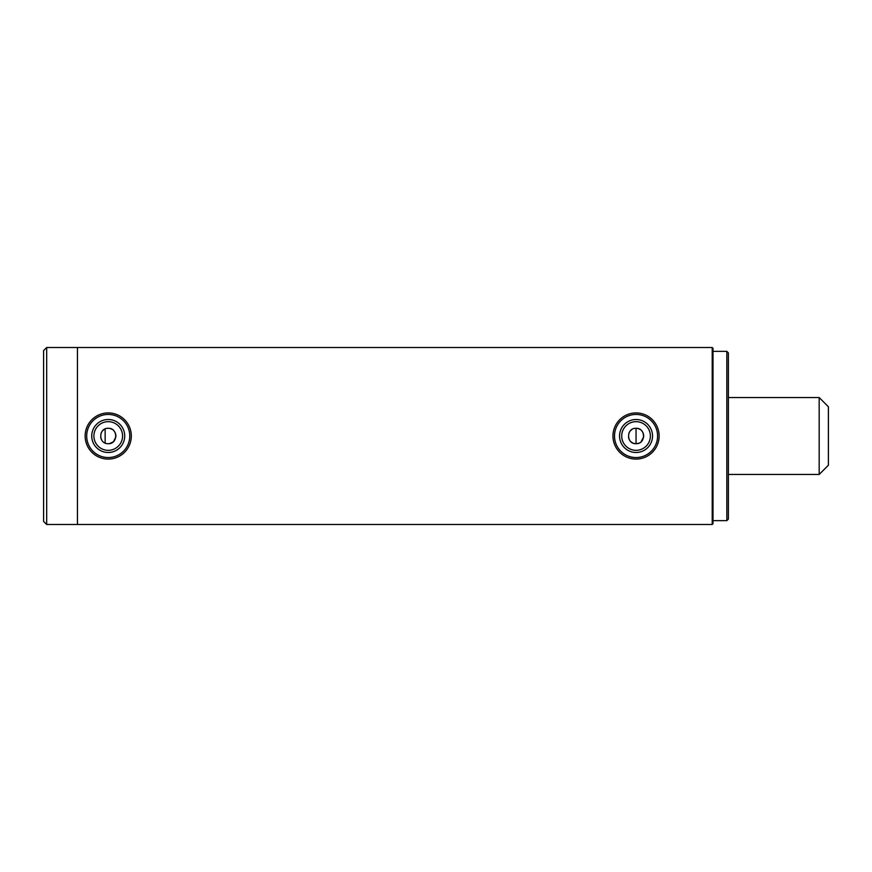 <?xml version="1.0" encoding="UTF-8"?>
<svg xmlns="http://www.w3.org/2000/svg" width="872" height="872" viewBox="0 0 872 872"><rect width="100%" height="100%" fill="white"/><g stroke="black" fill="none" stroke-linecap="round" stroke-linejoin="round"><path stroke-width="1.31" d="M712.991 348.288L712.991 523.712L712.217 524.486L712.217 347.514L712.991 348.288M103.986 429.591L102.591 430.768M101.806 431.76L101.141 433.024M100.716 437.635L101.49 439.706M108.226 443.695C98.296 444.164 98.307 427.825 108.226 428.305C118.156 427.825 118.156 444.186 108.226 443.695L109.305 443.619M631.797 429.591L630.412 430.768M629.628 431.76L628.952 433.024M628.527 437.635L629.301 439.706M630.739 441.57L631.47 442.191M631.808 442.42L632.396 442.769M632.462 442.802L633.018 443.074M634.042 443.434L636.048 443.695C626.118 444.164 626.129 427.825 636.048 428.305C645.978 427.825 645.967 444.186 636.048 443.695L637.061 443.63M46.674 347.514L46.674 524.486L43.6 521.402L43.6 350.599L46.674 347.514L77.455 347.514L77.455 524.486L712.217 524.486M46.674 524.486L77.455 524.486L77.455 347.514L712.217 347.514M637.541 443.543L638.958 443.118M641.051 441.853L643.699 436.807M643.699 436.763L643.591 434.507M643.373 433.657L643.154 433.057M642.446 431.727L641.487 430.561M640.321 429.602L638.991 428.893M638.446 428.686L637.563 428.457M109.73 443.543L113.229 441.853M113.643 441.461L115.878 436.807M115.889 436.763L115.78 434.507M115.562 433.657L115.344 433.057M114.635 431.727L113.676 430.561M112.51 429.602L111.169 428.893M110.624 428.686L109.752 428.457M819.168 397.534L819.168 474.466L828.4 465.234L828.4 406.766L819.168 397.534L728.382 397.534M651.962 440.305A16.492 16.492 0 0 1 631.742 451.914A16.492 16.492 0 0 1 620.134 431.695A16.492 16.492 0 0 1 640.353 420.086A16.492 16.492 0 0 1 651.962 440.305M622.205 432.25A14.334 14.334 0 0 0 632.298 449.832A14.334 14.334 0 0 0 649.88 439.75A14.334 14.334 0 0 0 639.786 422.168A14.334 14.334 0 0 0 622.205 432.25M656.845 441.624A21.538 21.538 0 0 0 641.672 415.203A21.538 21.538 0 0 0 615.251 430.376A21.538 21.538 0 0 0 630.423 456.797A21.538 21.538 0 0 0 656.845 441.624M613.768 429.972A23.086 23.086 0 0 1 642.075 413.72A23.086 23.086 0 0 1 658.327 442.028A23.086 23.086 0 0 1 630.02 458.28A23.086 23.086 0 0 1 613.768 429.972M112.444 420.053A16.492 16.492 0 0 1 124.173 440.218A16.492 16.492 0 0 1 104.019 451.947A16.492 16.492 0 0 1 92.29 431.782A16.492 16.492 0 0 1 112.444 420.053M104.564 449.854A14.334 14.334 0 0 0 122.091 439.662A14.334 14.334 0 0 0 111.889 422.146A14.334 14.334 0 0 0 94.372 432.338A14.334 14.334 0 0 0 104.564 449.854M113.731 415.17A21.538 21.538 0 0 0 87.407 430.495A21.538 21.538 0 0 0 102.722 456.83A21.538 21.538 0 0 0 129.056 441.505A21.538 21.538 0 0 0 113.731 415.17M102.329 458.312A23.086 23.086 0 0 1 85.914 430.103A23.086 23.086 0 0 1 114.134 413.688A23.086 23.086 0 0 1 130.549 441.897A23.086 23.086 0 0 1 102.329 458.312M636.048 428.305L636.048 443.695M712.991 520.639L726.834 520.639L726.834 351.362L712.991 351.362M726.834 351.362L728.382 352.898L728.382 519.102L726.834 520.639M105.152 428.948L105.152 443.052M728.382 474.466L819.168 474.466"/></g></svg>
